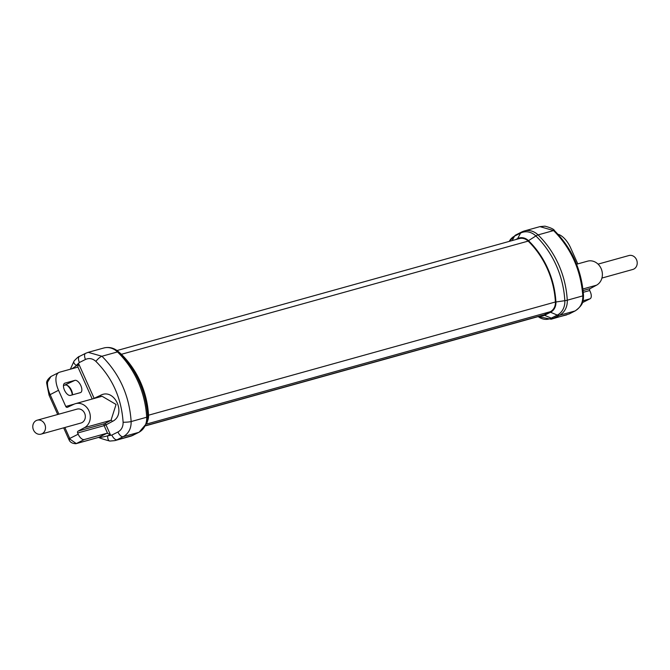 <?xml version="1.0" encoding="UTF-8"?>
<svg xmlns="http://www.w3.org/2000/svg" width="670" height="670" viewBox="0 0 670 670"><rect width="100%" height="100%" fill="white"/><g stroke="black" fill="none" stroke-linecap="round" stroke-linejoin="round"><path stroke-width="1" d="M539.97 316.098A10.494 9.137 -105.6 0 0 544.517 315.294L550.547 312.253A11.39 9.916 -105.6 0 0 555.916 301.994A83.055 72.285 -105.6 0 0 528.488 240.672A11.39 9.916 -105.6 0 0 517.608 238.612L515.615 239.617M566.812 314.85L553.319 318.367A15.887 13.827 74.4 0 1 551.117 319.222L569.274 313.895A5.997 2.998 -116.9 0 1 569.006 314.004L574.969 310.981L559.35 315.327L553.319 318.367A8.995 4.363 -116.8 0 1 551.243 318.133A15.1 13.14 74.4 0 1 538.194 316.592L551.117 319.222M148.539 415.207L555.396 301.986A10.795 9.397 74.4 0 1 550.305 311.709L544.274 314.749A9.891 8.609 74.4 0 1 542.901 315.285L145.725 425.802M555.396 301.986A82.452 71.765 -105.6 0 0 528.161 241.108A10.795 9.397 74.4 0 0 519.351 238.579L117.024 350.536M515.984 234.91A8.995 4.363 63.2 0 0 515.599 235.061L521.62 232.021A8.995 4.363 63.2 0 1 522.014 231.87A16.792 14.614 74.4 0 1 524.342 230.966L539.945 226.628L553.587 230.572C571.158 248.377 580.898 270.144 582.799 295.88C582.942 302.89 580.329 307.924 574.969 310.981A5.997 2.998 -116.9 0 0 575.237 310.872L569.274 313.895A5.997 2.998 -116.9 0 0 569.517 313.744M577.8 263.888L570.597 247.791A17.387 8.442 63.2 0 0 557.993 234.291M576.585 264.223L587.573 261.166A12.889 11.223 74.4 0 1 601.459 269.382A12.889 11.223 74.4 0 1 596.509 285.194L590.245 288.569A1.499 1.306 -105.6 0 0 589.709 290.512L590.245 291.701A6.893 3.35 63.2 0 1 590.077 298.77L582.473 302.606M583.042 300.755L589.776 298.887A6.893 3.35 63.2 0 0 590.077 298.77M598.05 264.131L628.921 255.538A7.228 6.29 74.4 0 1 636.5 259.659A7.228 6.29 74.4 0 1 632.798 269.466L601.92 278.058M148.547 415.358A11.39 9.916 74.4 0 1 147.986 419.788L146.948 422.971A15.996 13.928 -105.6 0 0 147.735 416.748A87.661 76.296 -105.6 0 0 118.783 352.026A15.996 13.928 -105.6 0 0 118.079 351.382C113.799 347.831 109.026 346.708 103.758 348.006A16.792 14.614 -105.6 0 1 117.468 351.934A8.995 2.462 -45.7 0 1 118.783 352.026L121.111 354.036A83.055 72.285 74.4 0 1 148.547 415.358L147.735 416.748A8.995 1.08 -3.2 0 1 146.68 417.243A88.448 76.983 -105.6 0 0 117.468 351.934L101.932 356.256L88.172 352.336L85.81 353.249A5.997 2.822 -116.7 0 0 85.559 353.35L79.47 356.406A5.997 2.822 -116.7 0 1 79.722 356.314M118.079 351.382L120.617 353.576A11.39 9.916 74.4 0 1 121.111 354.036M64.856 427.502L69.755 438.448L78.181 434.194L77.645 433.004A1.499 1.306 74.4 0 1 78.181 431.07L84.454 427.678A12.889 11.223 -105.6 0 0 89.386 411.874A12.889 11.223 -105.6 0 0 75.509 403.658L102.083 396.263L116.061 404.454L111.011 420.291L104.671 423.691A1.499 1.306 -105.6 0 0 104.135 425.634L105.994 424.855L110.316 434.503L107.636 435.843L111.848 435.065A5.997 2.822 63.3 0 0 117.049 439.771L123.146 436.706C128.581 433.632 131.253 428.582 131.144 421.564C129.394 395.786 119.654 374.019 101.932 356.256A5.997 1.6 -45.9 0 0 95.877 361.381C92.619 358.475 89.16 357.83 85.484 359.455L79.395 362.512L76.162 365.477A5.997 2.236 -147.5 0 1 73.868 361.507L70.367 369.203M133.481 435.023A8.995 4.363 63.2 0 1 133.129 435.249A8.995 4.363 63.2 0 1 132.735 435.399L114.83 440.625L130.524 436.262A15.887 13.827 -105.6 0 0 132.735 435.399L138.757 432.359A8.995 4.363 63.2 0 0 139.151 432.209L146.948 422.971M72.276 394.898A7.948 3.852 63.2 0 0 66.849 385.175M93.314 398.7L100.634 395.275C114.754 387.662 126.839 414.697 112.342 421.455L105.994 424.855A1.499 0.704 -118.2 0 0 104.671 423.691L78.181 431.07M110.316 434.503L107.032 433.222L84.252 439.554A6.893 3.35 63.2 0 1 78.181 434.194M63.658 427.837L68.7 439.11L69.755 438.448A6.893 3.35 63.2 0 0 70.157 439.277L76.279 443.582A2.395 2.085 74.4 0 1 75.945 443.707L98.49 437.426C100.651 437.577 94.797 436.907 109.821 441.061L109.821 441.061A5.997 2.714 95.5 0 1 107.636 435.843C102.41 437.217 99.52 437.694 98.976 437.267A2.395 2.085 74.4 0 1 98.641 437.393L98.641 437.393A2.395 2.085 74.4 0 1 98.289 437.46M70.157 439.277L69.035 439.788C70.023 442.267 72.326 443.574 75.945 443.707L75.945 443.707M75.509 403.658A12.889 11.223 -105.6 0 0 73.968 404.228L67.528 407.26A1.499 1.306 74.4 0 1 65.777 406.472L58.533 390.283L49.061 395.2L57.695 414.496M41.079 434.127L80.903 423.038A7.228 6.29 -105.6 0 0 84.613 413.231A7.228 6.29 -105.6 0 0 77.033 409.119L37.202 420.199A7.228 6.29 -105.6 0 0 33.5 430.006A7.228 6.29 -105.6 0 0 41.079 434.127A7.228 6.29 -105.6 0 0 44.781 424.311A7.228 6.29 -105.6 0 0 37.202 420.199M71.941 368.768L78.834 364.137L77.511 367.219L59.714 372.168A17.387 8.442 63.2 0 0 58.952 372.461A17.387 8.442 63.2 0 0 58.533 390.283M58.952 372.461L50.962 376.498L47.578 382.076A2.395 1.683 -173.8 0 0 46.674 383.223L49.061 395.2M92.226 399.01L77.871 366.925L77.511 367.219M94.185 398.457A1.499 0.704 64.9 0 0 94.127 398.323L78.834 364.137M74.889 380.367A6.75 3.275 -116.8 0 1 80.701 385.317A6.75 3.275 -116.8 0 1 80.676 392.528A6.75 3.275 -116.8 0 1 80.383 392.637L70.425 395.409A6.75 3.275 -116.8 0 1 64.613 390.459A6.75 3.275 -116.8 0 1 64.638 383.248A6.75 3.275 -116.8 0 1 64.94 383.139L74.889 380.367L63.474 385.66M72.486 394.839A6.75 3.275 63.2 0 0 67.368 385.401A6.75 3.275 63.2 0 0 65.526 385.091M512.156 240.58L514.56 236.116L520.59 233.076A15.996 13.928 74.4 0 1 535.866 235.966A87.661 76.296 74.4 0 1 564.818 300.688A15.996 13.928 74.4 0 1 557.273 315.093L551.243 318.133L544.517 315.294M517.608 238.612L520.59 233.076A8.995 4.363 63.2 0 1 521.62 232.021L524.342 230.966A16.792 14.614 74.4 0 1 538.052 234.902A8.995 2.462 134.3 0 0 535.866 235.966L528.488 240.672M509.2 241.401L515.599 235.061A8.995 4.363 63.2 0 0 514.56 236.116A15.1 13.14 74.4 0 0 509.225 241.401M539.936 226.628L544.936 226.159C550.891 227.775 554.082 229.282 554.5 230.664L554.5 230.664A5.997 1.675 134.5 0 0 553.587 230.572L538.052 234.902A88.448 76.983 74.4 0 1 567.264 300.21A8.995 1.08 176.8 0 1 564.818 300.688L555.916 301.994M589.776 298.887L582.49 302.564M590.245 288.569L583.109 290.554M589.709 290.512L583.285 292.296M582.925 288.971L596.509 285.194M575.538 310.671A5.997 2.998 -116.9 0 1 575.237 310.872C584.181 304.306 582.682 300.637 583.377 299.055L583.52 295.478A5.997 0.762 176.6 0 1 582.799 295.88L567.264 300.21A16.792 14.614 74.4 0 1 559.35 315.327A8.995 4.363 -116.8 0 1 557.273 315.093L550.547 312.253M121.387 354.304L528.161 241.108M146.554 424.06L550.305 311.709M544.274 314.749L145.826 425.626M111.848 435.065L117.937 432.008A5.997 2.822 63.3 0 0 123.146 436.706L138.757 432.359A16.792 14.614 -105.6 0 0 146.68 417.243L131.144 421.564A5.997 0.687 -3 0 1 123.112 422.259C121.479 398.223 112.401 377.93 95.877 361.381M117.937 432.008C121.446 430.023 123.171 426.773 123.112 422.259M77.645 433.004L104.135 425.634L107.552 433.264M84.252 439.554L76.279 443.582L98.976 437.267L107.032 433.222M47.578 382.076A17.387 8.442 63.2 0 0 50.108 394.538L58.893 414.161M65.777 406.472L74.169 404.136M100.76 396.632A1.499 0.704 64.9 0 0 100.634 395.275M84.454 427.678L111.011 420.291A1.499 0.704 -118.2 0 1 112.342 421.455M64.379 383.416L64.94 383.139M79.395 362.512A5.997 2.822 -116.7 0 1 79.47 356.406C78.943 355.812 73.114 361.792 73.868 361.507M85.484 359.455A5.997 2.822 -116.7 0 1 85.559 353.35L88.172 352.336M554.5 230.664C571.962 248.369 581.635 269.977 583.52 295.478M130.524 436.262L139.151 432.209M88.155 352.345L103.758 348.006M114.83 440.625L109.821 441.061M68.7 439.11L69.035 439.788M50.962 376.498C47.821 379.044 46.398 381.28 46.674 383.223"/></g></svg>
